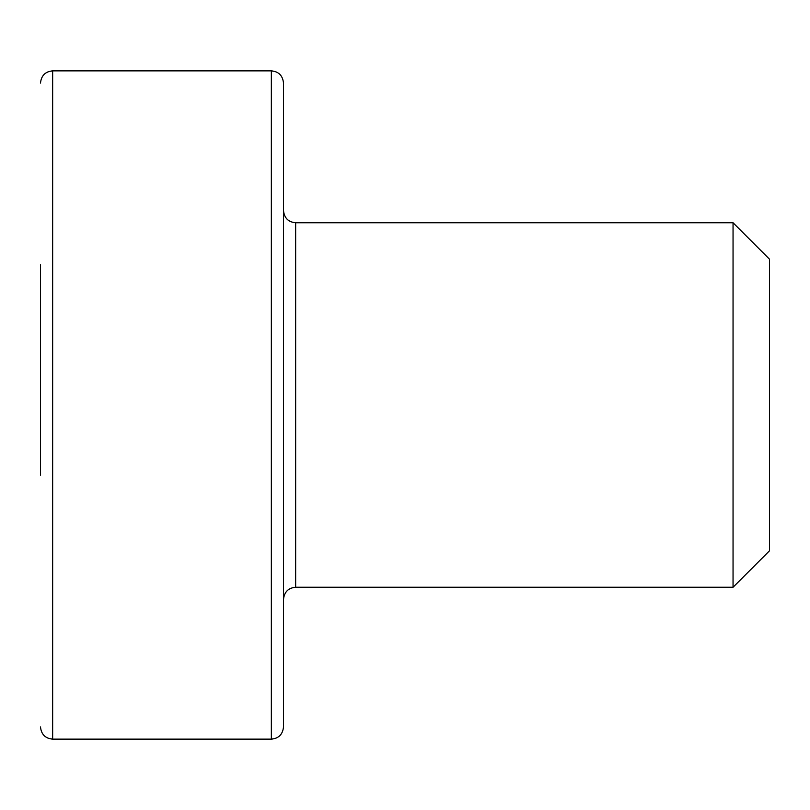 <?xml version="1.0" encoding="UTF-8"?>
<svg xmlns="http://www.w3.org/2000/svg" width="810" height="810" viewBox="0 0 810 810"><rect width="100%" height="100%" fill="white"/><g stroke="black" fill="none" stroke-linecap="round" stroke-linejoin="round"><path stroke-width="1.21" d="M40.5 475.146L40.5 264.708M733.05 222.75L769.5 259.2L769.5 550.8L733.05 587.25L733.05 222.75L295.65 222.75C288.34 222.102 284.29 218.052 283.5 210.6M271.35 70.875C278.66 71.523 282.71 75.573 283.5 83.025L283.5 726.975C282.71 734.427 278.66 738.477 271.35 739.125L271.35 70.875L52.65 70.875L52.65 739.125C45.34 738.477 41.29 734.427 40.5 726.975M733.05 587.25L295.65 587.25L295.65 222.75M271.35 739.125L52.65 739.125M295.65 587.25C288.34 587.898 284.29 591.948 283.5 599.4M52.65 70.875C45.34 71.523 41.29 75.573 40.5 83.025"/></g></svg>
